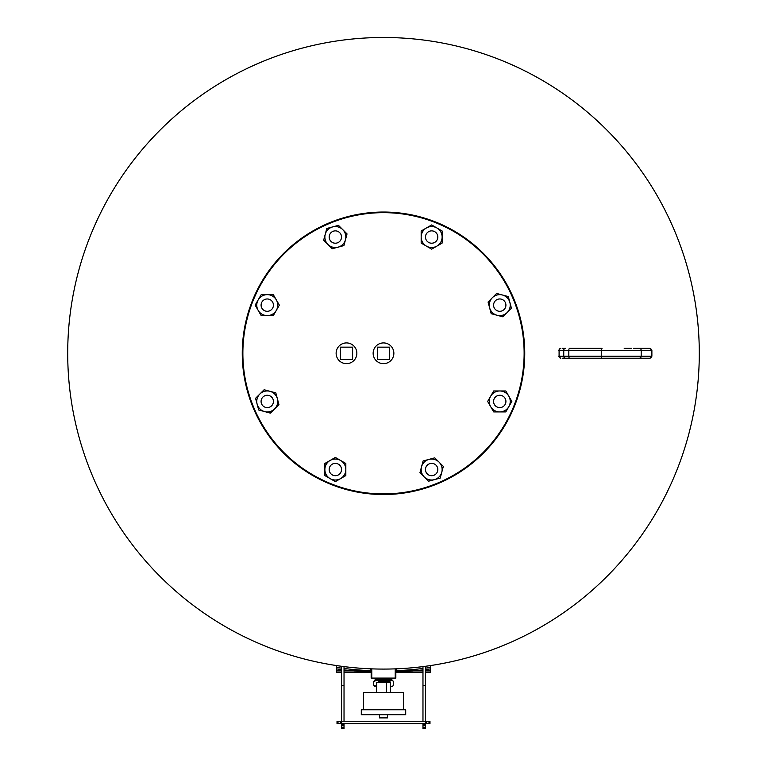 <?xml version="1.0" encoding="UTF-8"?>
<svg xmlns="http://www.w3.org/2000/svg" width="767" height="767" viewBox="0 0 767 767"><rect width="100%" height="100%" fill="white"/><g stroke="black" fill="none" stroke-linecap="round" stroke-linejoin="round"><path stroke-width="1.15" d="M383.5 494.533A141.243 141.243 0 0 1 242.257 353.29A141.243 141.243 0 0 1 383.5 212.037A141.243 141.243 0 0 1 524.743 353.29A141.243 141.243 0 0 1 383.5 494.533M67.707 353.29A315.793 315.793 0 0 0 383.5 669.083A315.793 315.793 0 0 0 699.293 353.29A315.793 315.793 0 0 0 383.5 37.487A315.793 315.793 0 0 0 67.707 353.29M395.839 671.154L396.453 670.684L395.839 670.684M371.161 670.684L370.547 670.684L370.547 668.814M395.839 668.843L395.839 678.086L371.161 678.086L371.161 668.843M387.239 717.893L379.454 717.893L379.454 714.691M404.008 714.691L361.295 714.691L361.295 709.763L405.705 709.763L405.705 714.691L404.008 714.691M403.48 709.763L403.48 692.486L363.52 692.486L363.52 709.763M390.461 692.486L390.461 682.429L378.169 682.055L388.831 682.429L376.539 682.429L376.539 692.486M378.831 679.351L388.831 678.948L378.783 679.572L388.831 679.898L378.169 679.898L388.831 679.898M378.62 680.339L388.38 680.339L378.169 680.061M378.409 681.326L378.265 682.007L388.735 682.007L388.591 681.326L378.169 681.182L388.831 680.971L378.169 681.182M378.591 678.086L388.831 678.824L378.169 678.948M388.006 678.383L378.169 678.824M386.386 692.486L386.386 682.429M378.332 680.166L374.862 680.262L378.495 680.262M388.505 680.262L392.138 680.262L388.668 680.166M388.198 679.476L392.292 680.108L388.754 680.108M378.246 680.108L374.708 680.166M391.122 679.533L388.207 679.533M378.793 679.533L374.708 680.108M378.802 679.476L375.878 679.533M391.036 678.086L392.205 678.757L388.716 678.757M378.284 678.757L374.795 678.757L375.878 679.476M392.205 678.709L388.61 678.709M378.39 678.709L374.795 678.757M391.036 678.124L388.351 678.124M378.649 678.124L374.795 678.709M391.659 680.262L392.752 680.473L393.289 681.585L393.289 685.161L392.752 686.283L390.461 686.436M388.428 680.559L389.502 681.585L391.4 680.262M374.948 680.262L373.711 681.585L376.712 680.262M377.124 680.262L378.61 680.387M389.502 682.429L389.502 681.585M376.712 686.484L373.711 685.161L374.948 686.484M373.711 685.161L373.711 681.585M390.461 686.484L391.4 686.484M346.492 363.644A10.364 10.364 0 0 0 356.856 353.29A10.364 10.364 0 0 0 346.492 342.926A10.364 10.364 0 0 0 336.128 353.29A10.364 10.364 0 0 0 346.492 363.644M340.375 359.407L352.609 359.407L352.609 347.163L340.375 347.163L340.375 359.407M383.5 363.644A10.364 10.364 0 0 0 393.864 353.29A10.364 10.364 0 0 0 383.5 342.926A10.364 10.364 0 0 0 373.136 353.29A10.364 10.364 0 0 0 383.5 363.644M377.383 359.407L389.617 359.407L389.617 347.163L377.383 347.163L377.383 359.407M383.5 493.91A140.629 140.629 0 0 0 524.129 353.29A140.629 140.629 0 0 0 383.5 212.66A140.629 140.629 0 0 0 242.871 353.29A140.629 140.629 0 0 0 383.5 493.91M436.624 240.694A6.165 6.165 0 0 0 435.301 232.065A6.165 6.165 0 0 0 426.682 233.389A6.165 6.165 0 0 0 427.996 242.008A6.165 6.165 0 0 0 436.624 240.694M425.484 237.041A6.165 6.165 0 0 0 431.648 243.206A6.165 6.165 0 0 0 437.823 237.041A6.165 6.165 0 0 0 431.648 230.867A6.165 6.165 0 0 0 425.484 237.041M421.169 230.992L431.648 224.942L442.128 230.992L442.128 237.041A10.479 10.479 0 0 0 426.414 227.962A10.479 10.479 0 0 0 421.169 237.041L421.169 230.992M442.128 243.091L442.128 237.041A10.479 10.479 0 0 1 436.893 246.111L431.648 249.141L421.169 243.091L421.169 237.041A10.479 10.479 0 0 0 436.893 246.111L442.128 243.091M624.194 348.352L631.74 348.352M633.513 348.352L649.563 348.352A1.975 1.889 -90 0 1 651.451 350.327L651.883 356.243L649.908 358.218L562.316 358.218M651.883 356.243L651.883 350.327L568.826 350.327A1.975 0.777 90 0 1 569.603 348.352L602.037 348.352A1.975 0.777 90 0 0 601.261 350.327L601.261 356.243L651.451 356.243A1.975 1.889 -90 0 1 649.563 358.218M562.316 348.352L565.538 348.352A1.975 1.793 90 0 0 563.755 350.327L563.755 356.243L601.261 356.243A1.975 0.777 -90 0 0 602.037 358.218M598.49 358.218L634.29 358.218M632.986 358.218L649.908 358.218M341.555 666.283L341.555 724.748L344.028 724.748L344.028 728.65L341.555 728.65L341.555 724.748L344.028 724.853L344.028 723.712M341.555 685.477L344.028 685.477L344.028 721.248L341.555 721.248L425.445 721.248L425.445 723.712L337.02 723.712L337.02 721.248L338.007 721.248L338.007 723.712M344.028 685.477L344.028 666.6M428.993 723.712L429.98 723.712L429.98 721.248L428.993 721.248L428.993 723.712L425.445 723.712L425.445 724.853L422.972 724.853L422.972 723.712M340.567 723.712L340.567 721.248L338.007 721.248M340.567 721.248L341.555 721.248M425.445 721.248L422.972 721.248L422.972 685.477L425.445 685.477L425.445 721.248L428.993 721.248M425.445 668.153A317.643 317.643 0 0 0 430.21 667.482L430.412 668.882A319.062 319.062 0 0 1 425.445 669.581M422.972 669.898A319.062 319.062 0 0 1 395.839 672.113M371.161 672.113A319.062 319.062 0 0 1 344.028 669.898M341.555 669.581A319.062 319.062 0 0 1 336.588 668.882L336.79 667.482A317.643 317.643 0 0 0 341.555 668.153M422.972 668.469A317.643 317.643 0 0 1 396.453 670.665M370.547 670.665A317.643 317.643 0 0 1 344.028 668.469M337.796 665.756L336.627 665.756L336.627 668.623M336.627 668.891L336.627 672.41L341.555 672.41M429.204 665.756L430.373 665.756L430.373 668.623M430.373 668.891L430.373 670.933L425.445 670.933M425.445 672.41L430.373 672.41L430.373 670.933M422.972 670.933L396.127 670.933M370.873 670.933L344.028 670.933M341.555 670.933L336.627 670.933M422.972 672.41L395.839 672.41M371.161 672.41L344.028 672.41M341.449 236.111A6.165 6.165 0 0 0 334.422 230.944A6.165 6.165 0 0 0 329.254 237.971A6.165 6.165 0 0 0 336.282 243.139A6.165 6.165 0 0 0 341.449 236.111M270.904 300.165A6.165 6.165 0 0 0 262.285 301.479A6.165 6.165 0 0 0 263.599 310.108A6.165 6.165 0 0 0 272.227 308.785A6.165 6.165 0 0 0 270.904 300.165M266.322 395.341A6.165 6.165 0 0 0 261.154 402.368A6.165 6.165 0 0 0 268.182 407.536A6.165 6.165 0 0 0 273.349 400.508A6.165 6.165 0 0 0 266.322 395.341M330.376 465.876A6.165 6.165 0 0 0 331.699 474.505A6.165 6.165 0 0 0 340.318 473.181A6.165 6.165 0 0 0 339.004 464.562A6.165 6.165 0 0 0 330.376 465.876M425.551 470.459A6.165 6.165 0 0 0 432.578 475.626A6.165 6.165 0 0 0 437.746 468.599A6.165 6.165 0 0 0 430.718 463.431A6.165 6.165 0 0 0 425.551 470.459M496.096 406.405A6.165 6.165 0 0 0 504.715 405.091A6.165 6.165 0 0 0 503.401 396.462A6.165 6.165 0 0 0 494.773 397.785A6.165 6.165 0 0 0 496.096 406.405M500.678 311.229A6.165 6.165 0 0 0 505.846 304.202A6.165 6.165 0 0 0 498.818 299.034A6.165 6.165 0 0 0 493.651 306.062A6.165 6.165 0 0 0 500.678 311.229M330.989 241.404A6.165 6.165 0 0 0 339.714 241.404A6.165 6.165 0 0 0 339.714 232.679A6.165 6.165 0 0 0 330.989 232.679A6.165 6.165 0 0 0 330.989 241.404M323.664 240.167L326.79 228.48L338.477 225.354L342.763 229.63A10.479 10.479 0 0 0 325.227 234.328A10.479 10.479 0 0 0 327.94 244.452L323.664 240.167M347.039 233.906L342.763 229.63A10.479 10.479 0 0 1 345.476 239.755L343.904 245.593L338.065 247.166L332.216 248.729L327.94 244.452A10.479 10.479 0 0 0 345.476 239.755L347.039 233.906M267.252 311.306A6.165 6.165 0 0 0 273.426 305.132A6.165 6.165 0 0 0 267.252 298.967A6.165 6.165 0 0 0 261.087 305.132A6.165 6.165 0 0 0 267.252 311.306M261.202 315.611L255.152 305.132L261.202 294.653L267.252 294.653A10.479 10.479 0 0 0 258.182 310.376A10.479 10.479 0 0 0 267.252 315.611L261.202 315.611M273.301 294.653L267.252 294.653A10.479 10.479 0 0 1 276.331 299.897L279.351 305.132L276.331 310.376L273.301 315.611L267.252 315.611A10.479 10.479 0 0 0 276.331 299.897L273.301 294.653M271.614 405.801A6.165 6.165 0 0 0 271.614 397.076A6.165 6.165 0 0 0 262.889 397.076A6.165 6.165 0 0 0 262.889 405.801A6.165 6.165 0 0 0 271.614 405.801M270.387 413.125L258.7 409.99L255.564 398.303L259.84 394.027A10.479 10.479 0 0 0 264.538 411.563A10.479 10.479 0 0 0 274.663 408.849L270.387 413.125M264.126 389.751L259.84 394.027A10.479 10.479 0 0 1 269.965 391.314L275.813 392.877L278.939 404.573L274.663 408.849A10.479 10.479 0 0 0 269.965 391.314L264.126 389.751M341.516 469.529A6.165 6.165 0 0 0 335.352 463.364A6.165 6.165 0 0 0 329.177 469.529A6.165 6.165 0 0 0 335.352 475.703A6.165 6.165 0 0 0 341.516 469.529M345.831 475.578L335.352 481.638L324.872 475.578L324.872 469.529A10.479 10.479 0 0 0 340.586 478.608A10.479 10.479 0 0 0 345.831 469.529L345.831 475.578M324.872 463.479L324.872 469.529A10.479 10.479 0 0 1 330.107 460.459L335.352 457.429L345.831 463.479L345.831 469.529A10.479 10.479 0 0 0 330.107 460.459L324.872 463.479M436.011 465.166A6.165 6.165 0 0 0 427.286 465.166A6.165 6.165 0 0 0 434.438 475.032A6.165 6.165 0 0 0 437.746 468.599M443.336 466.403L440.21 478.09L428.523 481.225L424.237 476.94A10.479 10.479 0 0 0 441.773 472.242A10.479 10.479 0 0 0 439.06 462.118L443.336 466.403M419.961 472.664L424.237 476.94A10.479 10.479 0 0 1 421.524 466.815L423.096 460.977L428.935 459.404L434.784 457.841L439.06 462.118A10.479 10.479 0 0 0 421.524 466.815L419.961 472.664M499.748 395.273A6.165 6.165 0 0 0 493.574 401.438A6.165 6.165 0 0 0 499.748 407.603A6.165 6.165 0 0 0 505.913 401.438A6.165 6.165 0 0 0 499.748 395.273M505.798 390.959L511.848 401.438L505.798 411.917L499.748 411.917A10.479 10.479 0 0 0 508.818 396.194A10.479 10.479 0 0 0 499.748 390.959L505.798 390.959M493.699 411.917L499.748 411.917A10.479 10.479 0 0 1 490.669 406.673L487.649 401.438L490.669 396.194L493.699 390.959L499.748 390.959A10.479 10.479 0 0 0 490.669 406.673L493.699 411.917M495.386 300.769A6.165 6.165 0 0 0 495.386 309.494A6.165 6.165 0 0 0 504.111 309.494A6.165 6.165 0 0 0 504.111 300.769A6.165 6.165 0 0 0 495.386 300.769M496.613 293.445L508.3 296.58L511.436 308.267L507.16 312.543A10.479 10.479 0 0 0 502.462 295.007A10.479 10.479 0 0 0 492.337 297.721L496.613 293.445M502.874 316.829L507.16 312.543A10.479 10.479 0 0 1 497.035 315.256L491.187 313.693L488.061 302.006L492.337 297.721A10.479 10.479 0 0 0 497.035 315.256L502.874 316.829M425.445 725.735L425.445 728.65L422.972 728.65L422.972 724.748L425.445 724.748L425.445 725.735L422.972 725.735M422.972 685.477L422.972 666.6M425.445 685.477L425.445 666.283M569.603 358.218A1.975 0.777 -90 0 1 568.826 356.243L568.826 350.327L559.095 350.327L559.095 356.243L563.755 356.243A1.975 1.793 90 0 0 565.538 358.218M560.878 348.352A1.975 1.793 90 0 0 559.095 350.327L559.095 356.243A1.975 1.793 90 0 0 560.878 358.218M639.304 348.352A1.975 1.889 90 0 1 641.193 350.327L641.193 356.243A1.975 1.889 -90 0 1 639.304 358.218M344.028 725.735L341.555 725.735M344.028 727.662L341.555 727.662M426.433 721.248L426.433 723.712M425.445 727.662L422.972 727.662M396.453 668.814L396.453 670.684M371.161 671.154L370.547 670.684M395.226 668.862L395.226 678.086M371.774 668.862L371.774 678.086M378.783 679.572L378.169 679.898M387.546 717.893L387.546 714.691M391.122 679.476L392.205 678.757M392.752 680.473L392.052 680.262M392.752 686.283L392.052 686.484M558.625 350.327L560.6 348.352M651.883 350.327L649.908 348.352M558.625 356.243L560.6 358.218"/></g></svg>
